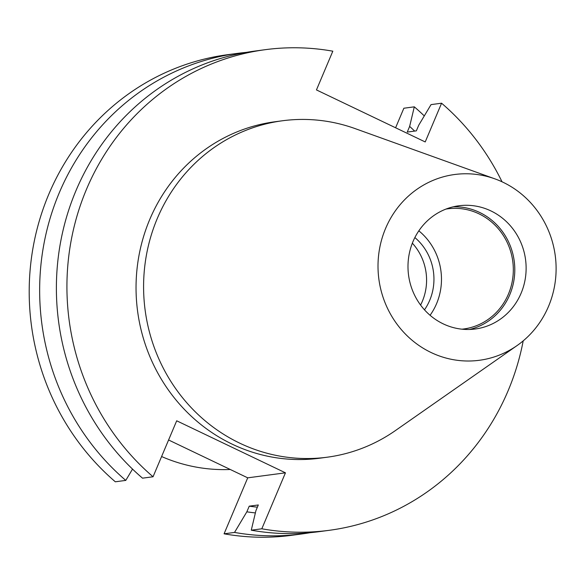 <?xml version="1.0" encoding="UTF-8"?>
<svg xmlns="http://www.w3.org/2000/svg" width="585" height="585" viewBox="0 0 585 585"><rect width="100%" height="100%" fill="white"/><g stroke="black" fill="none" stroke-linecap="round" stroke-linejoin="round"><path stroke-width="0.88" d="M412.345 243.192A52.687 50.025 -97.6 0 1 420.586 305.056M414.867 237.561A52.687 50.025 -97.6 0 1 424.491 309.831M418.831 230.834A60.606 57.542 -97.6 0 1 430.077 315.286M445.96 209.086A60.606 57.542 -97.6 0 1 447.722 208.816A60.606 57.542 -97.6 0 1 478.983 213.832A60.606 57.542 -97.6 0 1 512.774 278.05A60.606 57.542 -97.6 0 1 463.722 328.975A60.606 57.542 -97.6 0 1 461.953 329.18M453.229 206.819A62.156 59.012 -97.6 0 1 479.576 212.428A62.156 59.012 -97.6 0 1 514.559 275.301A62.156 59.012 -97.6 0 1 469.558 329.465M490.91 210.914A62.156 59.012 -97.6 0 1 525.564 276.778A62.156 59.012 -97.6 0 1 475.261 329.004A62.156 59.012 -97.6 0 1 443.203 323.856A62.156 59.012 -97.6 0 1 408.549 258A62.156 59.012 -97.6 0 1 458.852 205.774A62.156 59.012 -97.6 0 1 490.91 210.914M431.101 352.521A93.71 88.971 -97.6 0 1 383.921 232.655A93.71 88.971 -97.6 0 1 494.844 178.842A93.71 88.971 -97.6 0 1 503.02 182.257A93.71 88.971 -97.6 0 1 555.75 260.223A93.71 88.971 -97.6 0 1 517.045 345.581A93.71 88.971 -97.6 0 1 431.101 352.521M517.045 345.581L395.387 430.589A169.701 161.124 -97.6 0 1 327.256 457.199A169.701 161.124 -97.6 0 1 239.733 443.159A169.701 161.124 -97.6 0 1 145.124 263.352A169.701 161.124 -97.6 0 1 282.46 120.766A169.701 161.124 -97.6 0 1 355.183 128.627L494.844 178.842M327.256 457.199L319.71 458.209A169.701 161.124 -97.6 0 1 232.186 444.161A169.701 161.124 -97.6 0 1 137.577 264.354A169.701 161.124 -97.6 0 1 274.913 121.768L282.46 120.766M523.202 340.858A242.431 230.176 -97.6 0 1 329.311 530.303L318.774 531.707A242.431 230.176 -97.6 0 1 251.272 530.193L261.809 528.789L285.451 472.819L176.692 420.798L153.051 476.768A242.431 230.176 -97.6 0 1 75.187 222.527A242.431 230.176 -97.6 0 1 265.319 49.674A242.431 230.176 -97.6 0 1 332.821 51.188L316.456 89.922L425.215 141.943L441.58 103.209A242.431 230.176 -97.6 0 1 502.025 181.789M414.641 131.084A221.145 209.956 -97.6 0 0 409.646 126.418L407.255 132.071L416.344 130.857L418.728 125.212L431.043 104.613L441.58 103.209M329.311 530.303A242.431 230.176 -97.6 0 1 261.809 528.789M251.272 530.193L255.93 510.61L258.314 504.965L249.232 506.171L246.841 511.824L234.534 532.423A242.431 230.176 -97.6 0 0 302.036 533.929L291.579 535.326A242.431 230.176 -97.6 0 1 224.077 533.812L234.534 532.423M257.393 507.158A215.185 204.304 -97.6 0 1 249.232 506.171M255.382 512.921A221.145 209.956 -97.6 0 1 246.841 511.824M409.646 126.418L414.304 106.836A242.431 230.176 -97.6 0 1 424.286 115.91M310.386 532.657A242.431 230.176 -97.6 0 1 302.036 533.929M395.599 127.779L403.855 108.232L414.304 106.836M153.051 476.768L142.513 478.172A242.431 230.176 -97.6 0 1 64.65 223.931A242.431 230.176 -97.6 0 1 254.782 51.078L265.319 49.674M132.532 469.097L125.775 480.402A242.431 230.176 -97.6 0 1 47.911 226.161A242.431 230.176 -97.6 0 1 238.044 53.308A242.431 230.176 -97.6 0 1 246.431 52.357M224.077 533.812L247.726 477.835L168.59 439.986M125.775 480.402L115.318 481.791A242.431 230.176 -97.6 0 1 37.462 227.55A242.431 230.176 -97.6 0 1 227.587 54.697L238.044 53.308M230.256 469.484A169.701 161.124 -97.6 0 1 161.592 456.534M247.726 477.835L285.451 472.819"/></g></svg>
